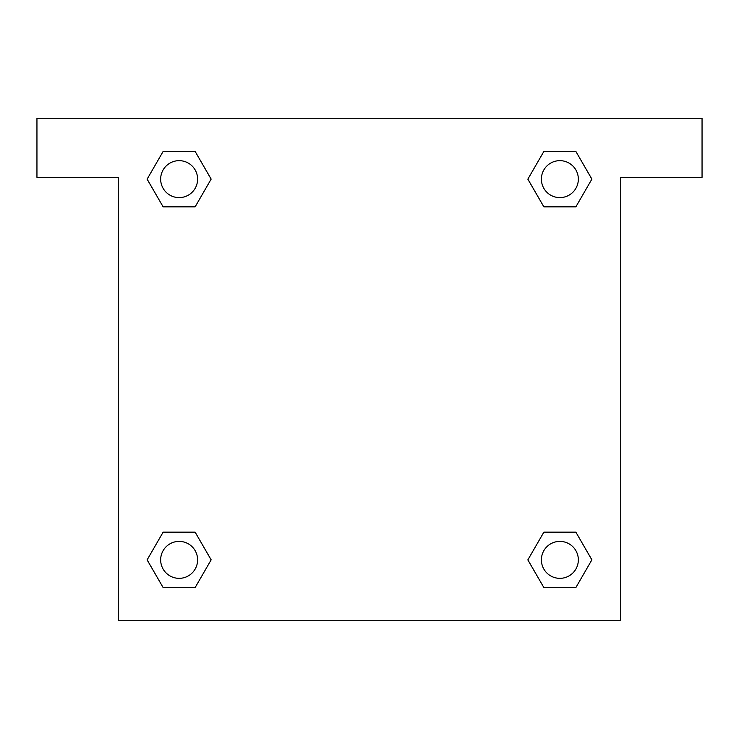 <?xml version="1.0" encoding="UTF-8"?>
<svg xmlns="http://www.w3.org/2000/svg" width="739" height="739" viewBox="0 0 739 739"><rect width="100%" height="100%" fill="white"/><g stroke="black" fill="none" stroke-linecap="round" stroke-linejoin="round"><path stroke-width="1.11" d="M702.05 118.24L36.95 118.24L36.95 177.36L118.24 177.36L118.24 620.76L620.76 620.76L620.76 177.36L702.05 177.36L702.05 118.24M163.134 206.846L195.133 206.846L163.134 206.846L147.135 179.134L163.134 151.421L195.133 151.421L211.132 179.134L195.133 206.846L163.134 206.846L147.098 179.152M195.133 151.421L163.134 151.421L195.133 151.421L211.169 179.115M195.133 532.154L163.134 532.154L195.133 532.154L211.132 559.866L195.133 587.579L163.134 587.579L147.135 559.866L163.134 532.154L195.133 532.154L211.169 559.848M163.134 587.579L195.133 587.579L163.134 587.579L147.098 559.885M575.866 532.154L543.867 532.154L575.866 532.154L591.865 559.866L575.866 587.579L543.867 587.579L527.868 559.866L543.867 532.154L575.866 532.154L591.902 559.848M543.867 587.579L575.866 587.579L543.867 587.579L527.831 559.885M543.867 206.846L575.866 206.846L543.867 206.846L527.868 179.134L543.867 151.421L575.866 151.421L591.865 179.134L575.866 206.846L543.867 206.846L527.831 179.152M575.866 151.421L543.867 151.421L575.866 151.421L591.902 179.115M578.341 559.866A18.475 18.475 0 0 0 550.629 543.867A18.475 18.475 0 0 0 550.629 575.866A18.475 18.475 0 0 0 578.341 559.866M197.609 559.866A18.475 18.475 0 0 0 169.896 543.867A18.475 18.475 0 0 0 169.896 575.866A18.475 18.475 0 0 0 197.609 559.866M578.341 179.134A18.475 18.475 0 0 0 550.629 163.134A18.475 18.475 0 0 0 550.629 195.133A18.475 18.475 0 0 0 578.341 179.134M197.609 179.134A18.475 18.475 0 0 0 169.896 163.134A18.475 18.475 0 0 0 169.896 195.133A18.475 18.475 0 0 0 197.609 179.134"/></g></svg>
